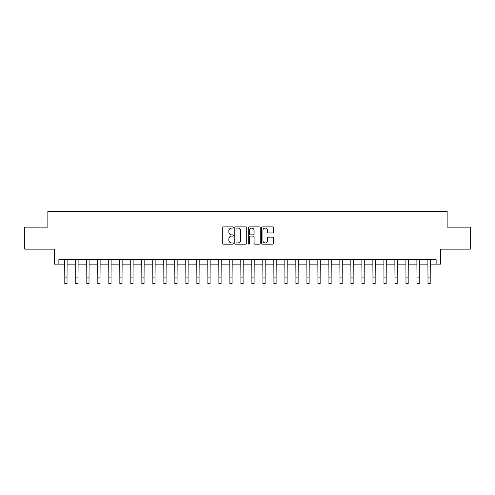 <?xml version="1.0" encoding="UTF-8"?>
<svg xmlns="http://www.w3.org/2000/svg" width="495" height="495" viewBox="0 0 495 495"><rect width="100%" height="100%" fill="white"/><g stroke="black" fill="none" stroke-linecap="round" stroke-linejoin="round"><path stroke-width="0.74" d="M233.411 227.465A0.606 0.606 0 0 0 232.811 226.865L223.629 226.865A0.866 0.866 0 0 0 222.762 227.725L222.762 243.28A0.866 0.866 0 0 0 223.629 244.146L232.811 244.146A0.606 0.606 0 0 0 233.411 243.54A0.606 0.606 0 0 0 232.811 242.934L231.623 242.934A2.766 2.766 0 0 1 228.857 240.168L228.857 238.875A2.766 2.766 0 0 1 231.623 236.109L232.811 236.109A0.606 0.606 0 0 0 233.411 235.502A0.606 0.606 0 0 0 232.811 234.896L231.623 234.896A2.766 2.766 0 0 1 228.857 232.136L228.857 230.837A2.766 2.766 0 0 1 231.623 228.071L232.811 228.071A0.606 0.606 0 0 0 233.411 227.465M272.757 232.953A0.866 0.866 0 0 0 273.624 232.093L273.624 227.725A0.866 0.866 0 0 0 272.757 226.865L262.56 226.865A0.866 0.866 0 0 0 261.694 227.725L261.694 243.28A0.866 0.866 0 0 0 262.56 244.146L272.757 244.146A0.866 0.866 0 0 0 273.624 243.28L273.624 238.008A0.866 0.866 0 0 0 272.757 237.148L268.395 237.148A0.866 0.866 0 0 0 267.529 238.008L267.529 240.626A2.314 2.314 0 0 1 265.215 242.934A2.314 2.314 0 0 1 262.907 240.626L262.907 230.385A2.314 2.314 0 0 1 265.215 228.071A2.314 2.314 0 0 1 267.529 230.385L267.529 232.093A0.866 0.866 0 0 0 268.395 232.953L272.757 232.953M58.868 264.12L58.868 259.714L436.132 259.714L436.132 264.12L440.538 264.12L440.538 249.152L470.25 249.152L470.25 227.137L447.14 227.137L447.14 211.291L47.86 211.291L47.86 227.137L24.75 227.137L24.75 249.152L54.462 249.152L54.462 264.12L64.808 264.12M246.745 227.725A0.866 0.866 0 0 0 245.879 226.865L235.682 226.865A0.866 0.866 0 0 0 234.816 227.725L234.816 243.28A0.866 0.866 0 0 0 235.682 244.146L245.879 244.146A0.866 0.866 0 0 0 246.745 243.28L246.745 227.725M249.121 226.865L259.318 226.865A0.866 0.866 0 0 1 260.184 227.725L260.184 243.28A0.866 0.866 0 0 1 259.318 244.146L254.956 244.146A0.866 0.866 0 0 1 254.09 243.28L254.09 236.975A0.866 0.866 0 0 0 253.223 236.109L250.328 236.109A0.866 0.866 0 0 0 249.468 236.975L249.468 243.54A0.606 0.606 0 0 1 248.861 244.146A0.606 0.606 0 0 1 248.255 243.54L248.255 227.725A0.866 0.866 0 0 1 249.121 226.865M67.011 264.12L75.815 264.12M78.018 264.12L86.823 264.12M89.02 264.12L97.824 264.12M100.027 264.12L108.832 264.12M111.035 264.12L119.84 264.12M122.036 264.12L130.841 264.12M133.044 264.12L141.848 264.12M144.051 264.12L152.856 264.12M155.053 264.12L163.857 264.12M166.06 264.12L174.865 264.12M177.068 264.12L185.873 264.12M188.069 264.12L196.874 264.12M199.077 264.12L207.881 264.12M210.084 264.12L218.883 264.12M221.086 264.12L229.89 264.12M232.093 264.12L240.898 264.12M243.101 264.12L251.899 264.12M254.102 264.12L262.907 264.12M265.11 264.12L273.914 264.12M276.117 264.12L284.916 264.12M287.119 264.12L295.923 264.12M298.126 264.12L306.931 264.12M309.127 264.12L317.932 264.12M320.135 264.12L328.94 264.12M331.143 264.12L339.947 264.12M342.144 264.12L350.949 264.12M353.152 264.12L361.956 264.12M364.159 264.12L372.964 264.12M375.161 264.12L383.965 264.12M386.168 264.12L394.973 264.12M397.176 264.12L405.98 264.12M408.177 264.12L416.982 264.12M419.185 264.12L427.989 264.12M430.192 264.12L436.132 264.12M236.635 228.071A0.606 0.606 0 0 0 236.028 228.678L236.028 242.333A0.606 0.606 0 0 0 236.635 242.934L237.885 242.934A2.766 2.766 0 0 0 240.65 240.168L240.65 230.837A2.766 2.766 0 0 0 237.885 228.071L236.635 228.071M254.09 230.429A2.314 2.314 0 0 0 251.776 228.115A2.314 2.314 0 0 0 249.468 230.429L249.468 234.036A0.866 0.866 0 0 0 250.328 234.896L253.223 234.896A0.866 0.866 0 0 0 254.09 234.036L254.09 230.429M64.703 259.714L64.808 277.107L67.011 277.107L67.116 259.714M64.808 277.107L64.808 283.709L67.011 283.709L67.011 277.107M75.71 259.714L75.815 277.107L78.018 277.107L78.123 259.714M75.815 277.107L75.815 283.709L78.018 283.709L78.018 277.107M86.718 259.714L86.823 277.107L89.02 277.107L89.125 259.714M86.823 277.107L86.823 283.709L89.02 283.709L89.02 277.107M97.719 259.714L97.824 277.107L100.027 277.107L100.132 259.714M97.824 277.107L97.824 283.709L100.027 283.709L100.027 277.107M108.727 259.714L108.832 277.107L111.035 277.107L111.14 259.714M108.832 277.107L108.832 283.709L111.035 283.709L111.035 277.107M119.734 259.714L119.84 277.107L122.036 277.107L122.141 259.714M119.84 277.107L119.84 283.709L122.036 283.709L122.036 277.107M130.736 259.714L130.841 277.107L133.044 277.107L133.149 259.714M130.841 277.107L130.841 283.709L133.044 283.709L133.044 277.107M141.743 259.714L141.848 277.107L144.051 277.107L144.156 259.714M141.848 277.107L141.848 283.709L144.051 283.709L144.051 277.107M152.751 259.714L152.856 277.107L155.053 277.107L155.158 259.714M152.856 277.107L152.856 283.709L155.053 283.709L155.053 277.107M163.752 259.714L163.857 277.107L166.06 277.107L166.165 259.714M163.857 277.107L163.857 283.709L166.06 283.709L166.06 277.107M174.76 259.714L174.865 277.107L177.068 277.107L177.167 259.714M174.865 277.107L174.865 283.709L177.068 283.709L177.068 277.107M185.767 259.714L185.873 277.107L188.069 277.107L188.174 259.714M185.873 277.107L185.873 283.709L188.069 283.709L188.069 277.107M196.769 259.714L196.874 277.107L199.077 277.107L199.182 259.714M196.874 277.107L196.874 283.709L199.077 283.709L199.077 277.107M207.776 259.714L207.881 277.107L210.084 277.107L210.183 259.714M207.881 277.107L207.881 283.709L210.084 283.709L210.084 277.107M218.784 259.714L218.883 277.107L221.086 277.107L221.191 259.714M218.883 277.107L218.883 283.709L221.086 283.709L221.086 277.107M229.785 259.714L229.89 277.107L232.093 277.107L232.198 259.714M229.89 277.107L229.89 283.709L232.093 283.709L232.093 277.107M240.793 259.714L240.898 277.107L243.101 277.107L243.2 259.714M240.898 277.107L240.898 283.709L243.101 283.709L243.101 277.107M251.8 259.714L251.899 277.107L254.102 277.107L254.207 259.714M251.899 277.107L251.899 283.709L254.102 283.709L254.102 277.107M262.802 259.714L262.907 277.107L265.11 277.107L265.215 259.714M262.907 277.107L262.907 283.709L265.11 283.709L265.11 277.107M273.809 259.714L273.914 277.107L276.117 277.107L276.216 259.714M273.914 277.107L273.914 283.709L276.117 283.709L276.117 277.107M284.817 259.714L284.916 277.107L287.119 277.107L287.224 259.714M284.916 277.107L284.916 283.709L287.119 283.709L287.119 277.107M295.818 259.714L295.923 277.107L298.126 277.107L298.231 259.714M295.923 277.107L295.923 283.709L298.126 283.709L298.126 277.107M306.826 259.714L306.931 277.107L309.127 277.107L309.233 259.714M306.931 277.107L306.931 283.709L309.127 283.709L309.127 277.107M317.833 259.714L317.932 277.107L320.135 277.107L320.24 259.714M317.932 277.107L317.932 283.709L320.135 283.709L320.135 277.107M328.835 259.714L328.94 277.107L331.143 277.107L331.248 259.714M328.94 277.107L328.94 283.709L331.143 283.709L331.143 277.107M339.842 259.714L339.947 277.107L342.144 277.107L342.249 259.714M339.947 277.107L339.947 283.709L342.144 283.709L342.144 277.107M350.844 259.714L350.949 277.107L353.152 277.107L353.257 259.714M350.949 277.107L350.949 283.709L353.152 283.709L353.152 277.107M361.851 259.714L361.956 277.107L364.159 277.107L364.264 259.714M361.956 277.107L361.956 283.709L364.159 283.709L364.159 277.107M372.859 259.714L372.964 277.107L375.161 277.107L375.266 259.714M372.964 277.107L372.964 283.709L375.161 283.709L375.161 277.107M383.86 259.714L383.965 277.107L386.168 277.107L386.273 259.714M383.965 277.107L383.965 283.709L386.168 283.709L386.168 277.107M394.868 259.714L394.973 277.107L397.176 277.107L397.281 259.714M394.973 277.107L394.973 283.709L397.176 283.709L397.176 277.107M405.875 259.714L405.98 277.107L408.177 277.107L408.282 259.714M405.98 277.107L405.98 283.709L408.177 283.709L408.177 277.107M416.877 259.714L416.982 277.107L419.185 277.107L419.29 259.714M416.982 277.107L416.982 283.709L419.185 283.709L419.185 277.107M427.884 259.714L427.989 277.107L430.192 277.107L430.297 259.714M427.989 277.107L427.989 283.709L430.192 283.709L430.192 277.107"/></g></svg>
